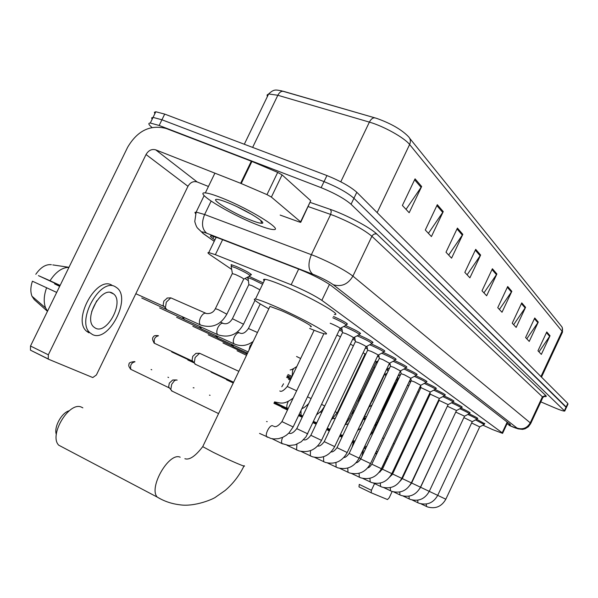 <?xml version="1.0" encoding="UTF-8"?>
<svg xmlns="http://www.w3.org/2000/svg" width="598" height="598" viewBox="0 0 598 598"><rect width="100%" height="100%" fill="white"/><g stroke="black" fill="none" stroke-linecap="round" stroke-linejoin="round"><path stroke-width="0.9" d="M249.067 276.366L263.225 282.899M231.456 265.549L231.112 264.637L236.285 266.454C246.511 271.133 251.474 273.959 251.19 274.938L250.48 274.788M405.422 368.271L405.556 368.331C413.181 371.799 417.045 373.907 417.15 374.647L416.544 374.535M394.583 360.542L394.957 360.699C402.835 364.287 406.804 366.462 406.879 367.224L406.251 367.112M383.213 352.431L383.856 352.708C391.996 356.408 396.078 358.658 396.115 359.443L395.472 359.331M371.276 343.917L372.203 344.321C380.627 348.148 384.835 350.473 384.82 351.288L384.17 351.176M358.718 334.977L359.974 335.508C368.697 339.477 373.032 341.884 372.965 342.729L372.3 342.609M345.495 325.574L347.109 326.246C356.161 330.365 360.624 332.862 360.497 333.729L359.817 333.609M333.445 316.447L333.557 316.492C342.96 320.767 347.565 323.361 347.378 324.266L346.676 324.131M482.937 425.185L492.595 429.581L502.574 433.363L502.193 432.788L321.851 300.346C314.324 295.352 304.098 290.157 291.159 284.753L215.362 254.688L208.784 252.558C207.274 252.408 207.82 253.223 210.414 254.995L231.673 269.414M245.031 278.474L248.163 280.597M365.408 353.889L365.789 354.083M378.086 355.167L378.826 355.556M365.969 346.78L367.172 347.401M353.276 337.997L354.935 338.842M339.903 328.773L342.086 329.857M469.094 413.794C474.827 416.462 477.727 418.032 477.787 418.495L477.256 418.398M461.11 408.083C467.083 410.848 470.103 412.485 470.163 412.979L469.624 412.882M452.806 402.133C459.017 405.01 462.164 406.715 462.232 407.245L461.678 407.141M444.135 395.936C450.608 398.918 453.889 400.697 453.972 401.265L453.404 401.161M435.09 389.462C441.84 392.572 445.263 394.426 445.353 395.031L444.777 394.927M425.641 382.713C432.69 385.942 436.263 387.878 436.361 388.536L435.778 388.423M415.767 375.656C423.122 379.012 426.852 381.038 426.972 381.741L426.374 381.636M476.755 419.28L484.597 423.698M506.969 423.96L510.445 424.946L510.094 424.333L330.911 285.41C323.451 280.253 313.21 275.005 300.174 269.661L217.866 237.862L211.296 235.859C209.741 235.762 210.257 236.644 212.858 238.505L214.891 239.933M152.027 127.471C148.498 124.586 147.923 123.106 150.3 123.038L159.158 125.468L321.141 187.667C334.514 193.132 344.485 198.663 351.063 204.269L564.736 411.073C563.637 411.245 560.214 410.123 554.466 407.701L540.816 401.863M154.83 113.762L154.381 112.282L155.809 111.759L164.704 114.098L326.949 175.558C340.337 180.977 350.286 186.546 356.804 192.264L567.794 403.441L566.157 406.946L566.358 407.574L353.934 198.267L566.157 406.946L564.527 410.452M326.949 175.558L324.041 181.613C337.421 187.054 347.386 192.601 353.934 198.267C347.386 192.601 337.421 187.054 324.041 181.613L161.931 119.779L324.041 181.613L321.141 187.667M152.101 119.346L151.638 117.896L153.058 117.395L161.931 119.779L153.058 117.395L150.3 123.038M415.057 178.839L402.387 205.45L409.174 212.731L421.65 186.501L415.057 178.839M406.035 209.36L421.65 186.501M437.302 204.695L425.29 229.998L431.42 236.569L443.253 211.61L437.302 204.695M428.4 233.332L443.253 211.61M457.418 228.085L446.003 252.207L451.565 258.164L462.822 234.364L457.418 228.085M448.657 255.054L462.822 234.364M475.702 249.336L464.825 272.382L469.893 277.816L480.628 255.062L475.702 249.336M467.098 274.818L480.628 255.062M546.766 331.957L537.968 350.787L541.332 354.397L550.04 335.762L546.766 331.957M538.977 351.871L550.04 335.762M534.747 317.979L525.597 337.526L529.23 341.421L538.275 322.083L534.747 317.979M526.793 338.812L538.275 322.083M521.762 302.887L512.232 323.197L516.156 327.405L525.575 307.32L521.762 302.887M513.645 324.714L525.575 307.32M507.695 286.524L497.753 307.678L502.014 312.246L511.828 291.338L507.695 286.524M499.405 309.45L511.828 291.338M492.393 268.741L482.003 290.8L486.645 295.771L496.901 273.981L492.393 268.741M483.946 292.878L496.901 273.981M280.798 90.642L376.568 118.344C390.359 123.248 400.742 129.093 407.724 135.896L408.113 136.337C410.475 138.489 410.976 141.21 409.615 144.514C404.532 137.846 383.497 126.096 369.385 122.119L277.838 95.261L268.629 93.976L267.112 94.94L267.284 96.749M567.794 403.441L567.988 404.084L566.463 407.358M371.418 490.278L371.186 492.797L358.979 486.869L359.278 484.395L371.418 490.278L374.557 483.633M371.186 492.797L387.482 499.547L389.216 497.745L392.153 491.496M380.059 471.957L386.345 458.644M391.339 474.58L391.869 475.171M363.606 448.702L361.999 456.267M371.418 432.19L372.576 432.406M353.216 442.789L352.11 447.155M360.766 458.883L359.353 457.709M393.23 470.626L393.82 471.381M56.324 434.44C53.641 427.226 61.616 412.613 69.226 410.766M82.86 407.858L81.455 407.141C69.091 401.146 48.565 435.381 58.768 445.211L63.268 447.581M310.497 326.68C315.609 327.697 296.459 317.119 281.142 310.534L269.982 306.393L269.646 307.095M268.808 308.837C256.43 302.05 251.982 298.783 255.473 299.037C258.523 299.591 264.839 301.938 274.437 306.079C300.929 317.456 333.834 335.65 325.118 333.916C322.606 333.527 317.456 331.703 309.659 328.437M264.226 280.806C263.098 279.647 263.344 279.146 264.951 279.303C268.076 279.692 274.445 281.92 284.072 285.979C310.646 297.131 343.297 315.774 334.387 314.473M471.643 422.988L479.708 426.89L445.824 499.21L429.274 491.362M475.567 419.908L484.216 424.505L479.738 426.875M463.876 417.621L472.271 421.65L437.706 495.368C433.453 502.881 427.234 505.504 419.063 503.254L417.875 502.731L417.778 500.205M467.875 414.429C473.668 417.09 476.673 418.682 476.875 419.213L472.315 421.627M455.885 412.142L464.549 416.193L429.267 491.369L420.596 487.25L419.766 488.566M459.869 408.733L459.877 408.74C465.894 411.484 469.011 413.143 469.236 413.719L464.586 416.171M455.87 411.865L420.596 487.25M447.67 406.378L456.498 410.52L420.476 487.213C416.088 494.987 409.675 497.745 401.228 495.48L399.875 494.89L399.8 492.019M451.535 402.805L451.699 402.88C457.881 405.698 461.073 407.402 461.282 407.993L456.551 410.497M447.588 405.736L411.641 483.012L420.506 487.221M439.126 400.383L448.126 404.607L411.319 482.878L402.312 478.602L400.084 481.218M442.834 396.624L443.185 396.773C449.532 399.673 452.806 401.422 453 402.028L448.179 404.577M438.962 399.344L439.164 400.316L402.312 478.602M430.209 394.134L439.388 398.447L401.774 478.355L392.587 473.997L389.739 477.017M433.759 390.173L434.298 390.404C440.838 393.387 444.187 395.188 444.359 395.816L439.448 398.418M429.969 392.654L430.254 394.06L392.587 473.997M420.91 387.616L430.276 392.019L391.81 473.646L382.436 469.191L378.99 472.547M424.281 383.438L425.029 383.759C431.756 386.831 435.202 388.685 435.351 389.328L430.336 391.982M420.581 385.658L420.955 387.526L382.436 469.191M411.2 380.799L414.392 381.875L420.753 385.299L381.404 468.72L371.829 464.175C370.102 466.694 368.749 467.898 367.785 467.8M414.362 376.396L415.348 376.822C422.278 379.977 425.813 381.89 425.94 382.556L420.828 385.262M410.774 378.325L411.245 380.709L371.829 464.175M401.041 373.683L404.263 374.752L410.796 378.28L370.521 463.57L360.744 458.928C359.069 461.379 357.514 462.673 356.087 462.785M403.979 369.033L405.22 369.564C412.373 372.823 415.999 374.789 416.096 375.477L410.878 378.235M266.559 421.553L267.201 421.642M400.563 370.842L401.094 373.578L360.744 458.928M390.419 366.23L393.671 367.292L400.383 370.932L359.129 458.173L349.142 453.434C346.952 456.334 345.196 457.679 343.865 457.485M393.103 361.319L394.62 361.962C402.005 365.326 405.728 367.366 405.795 368.069L400.473 370.887M379.289 358.426L382.563 359.473L389.47 363.24L347.199 452.529L336.988 447.678C334.641 450.825 332.675 452.23 331.075 451.886M381.688 353.239L383.512 354.001C391.144 357.477 394.979 359.585 395.009 360.317L389.567 363.188M378.684 354.823L379.349 358.299L336.988 447.678M367.613 350.241L370.917 351.28C375.641 353.433 378.011 354.734 378.026 355.175L334.678 446.601L324.236 441.645C321.664 445.069 319.481 446.519 317.673 445.973M369.699 344.754L371.859 345.651C379.76 349.247 383.699 351.422 383.692 352.177L378.138 355.115M366.94 346.205L367.688 350.099L324.236 441.645M355.362 341.645L358.688 342.669C363.584 344.904 366.021 346.242 366.006 346.698L321.53 440.382L310.848 435.307C307.977 439.067 305.563 440.539 303.612 439.724M357.088 335.837L359.622 336.883C367.807 340.606 371.866 342.856 371.807 343.641L366.133 346.638M209.472 395.151L210.077 395.285M354.614 337.145L355.444 341.495L310.848 435.307M342.482 332.615L345.831 333.617C350.906 335.934 353.418 337.324 353.373 337.795L306.026 436.794L301.272 441.758L295.098 444.837L288.991 445.517L282.129 443.596C281.232 442.393 281.404 440.322 282.652 437.37M343.805 326.456L346.758 327.659C355.242 331.516 359.428 333.856 359.316 334.663L353.515 337.721M193.169 387.751L194.036 387.878M341.66 327.592L342.564 332.443L296.765 428.646L307.813 433.886M330.201 323.249L332.294 324.094C337.564 326.493 340.157 327.936 340.075 328.429L293.155 426.95L281.95 421.635C278.354 426 275.596 427.525 273.675 426.21M332.809 317.777L333.206 317.942C342.019 321.956 346.339 324.378 346.16 325.215L340.232 328.339M172.276 391.212L170.774 389.575L171.693 384.312L174.302 380.866L175.76 380.059L177.172 380.096M131.523 369.676L169.122 387.825L168.636 386.928L169.301 383.139L172.717 379.992L176.425 379.947M436.607 404.353L437.145 404.592M438.476 400.368L439.014 400.615M429.282 394.119L430.052 394.463M427.361 398.201L428.138 398.53M419.938 387.728L420.7 388.057M417.688 391.795L418.742 392.221M328.22 430.463L327.577 429.865M407.47 385.321L408.912 385.643M410.557 381.218L410.931 381.375M410.407 379.102L410.998 379.438M397.962 378.713L398.627 378.796M399.95 371.836L400.854 372.345M386.801 368.876L360.467 425.298M388.992 364.242L390.247 364.93M282.099 407.485L281.269 406.737M375.275 360.975L376.299 361.797L349.105 419.153M377.495 356.288L379.132 357.17M363.15 352.723L365.064 354.061L337.22 412.732M365.408 347.954L367.486 349.038M350.391 344.067L353.373 345.838M352.708 339.193L355.257 340.509M336.943 334.985L340.449 336.883M339.32 329.999L342.4 331.554M227.203 380.134L226.111 379.177M211.804 372.464L210.631 371.44M195.643 364.414L194.238 362.934L195.135 357.484L199.597 353.269L238.849 371.321M155.069 343.581L192.571 361.147L192.078 360.317L192.72 356.393L195.942 353.351L199.597 353.269M364.429 419.654L363.734 418.406L365.363 419.161M395.241 383.154L395.824 383.236M384.678 374.139L372.068 401.475M386.734 369.811L387.713 370.341M373.885 366.88L374.782 367.598L361.685 395.226M375.955 362.508L377.076 363.098M362.567 359.323L363.15 359.645M364.683 354.876L365.273 355.175M288.483 377.39L287.429 375.634L291.57 377.532M245.972 352.476L247.191 353.919L247.011 352.955M233.616 346.847L232.233 344.657M218.21 338.274L216.91 336.943L216.73 335.941M202.027 329.259L201.354 328.952L200.435 326.785M248.761 284.715L251.78 285.56L259.906 289.813M247.729 278.19L247.617 277.569L252.483 279.296L262.582 284.237M247.908 276.971L248.865 284.506L232.413 318.719L243.521 324.221C237.585 334.663 229.116 338.199 218.121 334.828L217.687 334.618C216.416 333.206 216.483 330.836 217.911 327.517C219.847 324.004 221.731 322.666 223.547 323.511M185.014 319.788L184.266 319.444L183.287 317.149M183.451 318.136L181.979 316.559M232.263 273.622L235.283 274.437C241.016 277.061 243.82 278.638 243.685 279.169L226.904 314.047M167.089 309.801L165.377 307.948L166.304 302.147L170.811 297.856L205.667 313.18M231.232 266.947L231.112 266.267L235.963 267.971C245.546 272.352 250.203 275.005 249.942 275.91L243.894 279.064M135.828 293.723L163.785 306.378L163.142 305.301L163.807 301.115L167.358 298.013M232.383 273.398L231.112 266.267L231.822 264.794M271.38 197.093L266.977 194.619L240.635 183.294L251.317 161.191L277.696 172.388L282.077 174.893L271.38 197.093L300.592 221.836L310.728 200.719L300.846 222.09M282.077 174.893L310.728 200.719M251.317 161.191L166.117 128.465C150.262 124.421 137.443 130.678 127.658 147.22L30.505 346.018L48.341 354.808L146.039 154.523C148.513 150.352 151.728 148.797 155.697 149.844L240.635 183.294M48.61 359.256L30.461 350.166L30.505 346.018M48.341 354.808L48.259 358.972L48.774 359.338L92.787 377.555L96.398 374.961L187.966 186.299C190.299 182.375 193.356 180.925 197.146 181.956L208.44 186.479M280.163 215.086L299.389 222.008L300.727 222.344L300.592 221.836M95.471 328.175C107.094 334.731 124.429 302.012 113.65 293.977L112.491 293.184C101.383 285.911 83.301 318.457 93.774 326.994L95.471 328.175M91.703 311.476L96.749 300.787M59.71 286.255L54.597 283.886L54.799 283.205M111.983 285.276C96.966 275.192 72.194 319.332 86.418 331.098L88.863 332.794M115.549 286.898C100.584 276.829 75.797 321.036 89.962 332.787L92.398 334.484C108.343 343.222 131.732 298.694 116.991 287.885L115.549 286.898M68.957 267.351C62.11 267.433 55.801 271.896 50.03 280.731L38.429 275.626L60.024 285.627M60.129 285.403L50.03 280.731M47.466 311.319L34.265 299.628L32 296.264C30.349 292.056 30.483 287.033 32.412 281.202L56.698 292.422M46.614 287.72C43.796 295.562 43.467 302.304 45.612 307.94L47.526 311.192M54.597 283.886L59.658 286.367M51.368 264.697C45.882 264.099 40.694 267.299 35.798 274.288M222.052 198.05C249.672 208.919 284.798 230.798 273.211 229.542C269.9 229.355 263.965 227.532 255.413 224.071C228.735 213.493 193.191 191.652 205.331 192.907C208.53 193.169 214.106 194.881 222.052 198.05M237.159 206.759L252.52 214.839M249.859 219.743C231.979 212.664 208.582 198.125 217.455 199.426C219.63 199.687 223.189 200.808 228.122 202.789C245.614 209.681 268.293 223.645 261.647 223.271C259.622 223.271 255.69 222.09 249.859 219.743M507.194 422.083L502.193 432.788M222.606 239.693L215.362 254.688M298.671 269.078L291.159 284.753M329.476 284.371L321.851 300.346M508.913 425.268L510.483 425.97C515.708 428.22 517.883 428.916 517.023 428.056L333.28 284.723C329.132 281.763 322.957 278.519 314.765 274.983L206.684 233.213C201.586 231.329 200.517 231.493 203.484 233.698L214.241 241.271M195.494 213.613L194.926 212.402L196.159 212.081L204.628 214.518L315.737 256.333C332.361 263.441 344.754 270.034 352.91 276.112L530.254 422.846L530.65 423.661L528.378 426.755L525.104 428.781L522.592 429.371L518.07 428.863L509.048 425.335M310.28 202.438L330.388 209.42C346.197 214.779 370.566 227.741 376.845 234.08L545.727 395.48L542.401 396.803L530.254 422.846C527.115 428.153 522.704 429.895 517.023 428.056M333.28 284.723C341.518 287.145 348.058 284.274 352.91 276.112L371.896 236.277C363.995 229.714 351.699 222.979 335.015 216.057L330.649 214.428L311.401 254.628C307.798 263.546 308.202 270.042 312.619 274.116M545.727 395.48C546.804 396.549 546.295 396.863 544.202 396.437M530.77 423.399L542.73 397.76L542.401 396.803L371.896 236.277C373.107 234.237 374.752 233.504 376.845 234.08M351.063 204.269L356.804 192.264M159.158 125.468L164.704 114.098M206.684 233.213C201.945 229.154 201.264 222.919 204.628 214.518L211.116 201.122M330.388 209.42L331.27 211.505L330.649 214.428L308.276 206.609M203.484 233.698L198.073 228.653M213.852 236.449L212.858 238.505M283.654 91.367L283.549 91.337C281.329 90.971 279.43 92.279 277.838 95.261L252.625 147.407M375.163 117.918L375.066 117.888C372.928 117.567 371.037 118.972 369.385 122.119L340.793 181.807M541.496 377.121L562.284 332.6L562.554 329.087L562.008 326.979L409.727 138.332M540.943 376.568L562.083 331.277L409.615 144.514L377.136 212.619M492.019 269.541L496.482 274.714M507.328 287.294L511.425 292.041M521.419 303.62L525.194 307.992M534.418 318.689L537.901 322.733M546.452 332.638L549.682 336.39M475.313 250.173L480.187 255.824M457.007 228.952L462.359 235.156M436.869 205.607L442.767 212.454M414.601 179.804L421.142 187.383M244.126 465.685C245.068 466.38 244.418 466.313 242.183 465.483C235.021 462.68 225.371 458.285 213.232 452.312L202.729 446.646L202.924 446.228M161.071 499.21L157.252 497.102C148.289 487.744 169.055 451.841 180.192 457.208M426.538 506.521L426.254 504.054M418.069 502.836L412.284 500.04M409.264 499.001L408.972 496.198M400.092 495.017L393.761 491.945M390.546 490.861L390.255 487.654M380.59 486.525L380.298 483.094M370.199 482.003L369.923 478.318M359.346 477.279L359.084 473.324M348.006 472.345L347.759 468.077M336.136 467.18L335.919 462.568M323.697 461.768L323.525 456.767M310.661 456.095L310.28 455.863L310.541 450.66M167.933 377.211L168.606 377.532M296.967 450.13L296.556 449.883L296.929 444.202M151.077 369.474L151.765 369.803M282.57 443.865L272.045 438.723M296.66 428.594L296.765 428.646C293.551 432.75 290.905 434.238 288.834 433.116M134.46 361.573L134.999 361.775C131.306 362.777 129.93 365.311 130.887 369.37C128.839 366.97 128.256 365.221 129.138 364.122C128.615 362.956 130.386 362.104 134.46 361.573M130.394 369.011L131.216 369.579M267.418 437.273L266.94 436.974C264.361 434.836 269.952 424.154 272.77 425.821L272.92 425.903M413.181 454.114L413.719 454.368M403.456 448.926L404.226 449.285M393.29 443.522L394.321 443.985M382.69 437.938L383.976 438.454M372.547 432.466L373.152 432.683M360.168 425.126L358.621 428.385M347.976 418.548L349.09 419.191L345.001 424.827M314.421 421.941L313.681 421.269M335.164 411.663L337.197 412.77L331.18 420.058M301.474 415.453L301.041 415.229L301.011 410.46M321.694 404.427L324.774 406.005M324.751 406.042L321.477 410.916L316.843 414.623M287.9 408.651L287.436 408.412C286.464 407.223 286.629 405.123 287.93 402.125L288.378 401.273M307.507 396.818L311.072 398.589M187.809 359.966L194.245 362.949L192.078 360.317M287.287 386.495L296.645 390.808M171.678 351.916L193.588 362.149M158.47 335.777C154.83 336.771 153.514 339.283 154.523 343.327C152.273 340.195 151.967 337.975 153.581 336.667C153.798 335.732 155.301 335.388 158.096 335.635L158.335 335.717M153.813 342.796L154.755 343.476M382.929 409.196L383.482 409.331M371.821 401.31L370.416 404.278M288.528 379.364L290.307 380.171M360.721 394.65L361.655 395.285L358.008 400.376M349.097 387.706L349.688 388.012M237.062 350.749L246.526 355.309M222.972 342.953L247.064 354.188M292.116 376.381L292.639 370.326L293.693 368.54M208.239 334.798L232.689 346.19M296.556 356.483L300.652 358.501M192.795 326.254L217.268 337.653M176.612 317.291L201.078 328.683M248.94 350.279L250.054 345.928L252.685 342.46M159.614 307.888L184.072 319.265M234.752 344.149L234.132 343.857C232.914 342.505 233.003 340.202 234.394 336.958C236.277 333.535 238.079 332.219 239.805 333.019M248.439 328.511L257.469 332.488M141.756 298.006L166.192 309.368M218.367 334.94L184.266 319.444M232.345 318.854L232.413 318.719C229.879 322.8 226.934 324.408 223.577 323.525M201.107 325.237L200.36 324.886C199.022 323.398 199.074 320.962 200.532 317.56C202.535 313.957 204.486 312.605 206.4 313.502M215.377 308.673L218.322 309.667L226.829 314.189C220.782 324.878 212.133 328.526 200.876 325.133L166.266 309.428M146.039 154.523L187.966 186.299M155.697 149.844L197.146 181.956M251.922 161.438L241.233 183.541M266.977 194.619L277.696 172.388M507.672 422.457L502.649 433.199M216.192 237.234L208.784 252.558M251.19 274.938L251.399 274.512M544.442 396.392L542.894 397.438M564.833 410.856L566.358 407.574M214.219 241.323L203.215 233.586L197.833 228.354C196.869 227.666 195.852 225.394 194.776 221.544L196.159 212.081L204.157 195.591M244.298 144.253L268.629 93.976C274.325 88.661 275.738 89.775 283.549 91.337L376.568 118.344M562.277 327.577L562.524 332.069M155.809 111.759L153.058 117.395M371.104 492.752L358.979 486.869M391.197 474.842L391.854 475.156M359.368 457.664L360.788 458.83M243.947 466.074C239.357 475.522 233.093 483.647 225.154 490.465L216.013 496.856C214.488 498.568 194.724 507.306 179.348 504.727C171.394 503.733 164.031 501.191 157.252 497.102L58.768 445.211M255.473 299.037L264.951 279.303M269.982 306.393L202.729 446.646C195.352 456.244 189.402 460.266 184.879 458.711M420.999 503.845L427.465 506.917C435.508 509.167 441.63 506.596 445.824 499.21M484.26 424.416L484.754 423.369M476.92 419.116L477.421 418.047M403.209 496.078L410.325 499.45C418.63 501.7 424.946 499.009 429.267 491.369M469.281 413.607L469.796 412.515M461.335 407.873L461.858 406.76M410.064 485.113L411.641 483.012M383.909 487.647L391.75 491.354C400.339 493.619 406.864 490.786 411.319 482.878M453.06 401.901L453.59 400.765M373.63 483.154L381.868 487.049C390.614 489.314 397.244 486.413 401.774 478.355M444.426 395.674L444.972 394.516M362.896 478.46L371.56 482.556C380.455 484.821 387.212 481.853 391.81 473.646M435.419 389.178L435.979 387.99M351.676 473.556L360.788 477.862C369.856 480.134 376.725 477.084 381.404 468.72M426.015 382.391L426.591 381.173M339.941 468.428L349.524 472.958C358.763 475.231 365.767 472.099 370.521 463.57M416.186 375.297L416.769 374.056M327.652 463.054L337.743 467.815C347.161 470.095 354.293 466.881 359.129 458.173M405.893 367.875L406.498 366.596M390.472 366.118L349.142 453.434M390.479 366.118L389.874 363.023M314.757 457.41L325.394 462.441C335.007 464.721 342.273 461.417 347.191 452.529M395.114 360.101L395.726 358.793M301.228 451.497L312.448 456.797C322.255 459.077 329.662 455.683 334.678 446.601M383.804 351.938L384.439 350.6M287.01 445.271L298.851 450.87C308.867 453.157 316.424 449.659 321.53 440.382M371.934 343.372L372.584 342.004M359.45 334.372L360.123 332.966M259.547 433.401L270.931 438.491L273.899 438.947L278.459 438.678L282.861 437.28L286.255 435.307L289.036 432.907L293.155 426.95M346.317 324.893L347.004 323.451M218.576 413.592L171.439 390.8M323.884 333.669L281.95 421.635M168.636 386.928L170.774 389.575M417.352 470.043L417.793 469.938M407.103 468.413L406.573 468.167M397.371 463.839L396.601 463.472M387.212 459.055L386.188 458.569M376.605 454.061L375.297 453.448M365.513 448.836L363.905 448.081M407.679 465.82L408.389 465.693M397.476 463.614L396.706 463.256M387.317 458.838L386.293 458.352M376.71 453.845L375.402 453.232M365.617 448.62L364.003 447.865M354.009 443.155L352.065 442.243M397.603 461.35L398.597 461.245M387.429 458.606L386.398 458.12M376.815 453.613L375.507 453M365.722 448.395L364.115 447.64M354.113 442.931L352.17 442.019M341.951 437.213L339.642 436.121M387.1 456.625L388.386 456.566M429.491 393.671L430.112 393.349M376.927 453.374L375.619 452.761M365.834 448.156L364.227 447.401M354.225 442.699L352.282 441.78M342.063 436.974L339.754 435.89M329.304 430.971L327.906 430.313M376.157 451.625L377.742 451.654M419.497 387.96L420.895 387.22M382.264 438.693L382.705 437.915M365.954 447.909L364.339 447.155M354.345 442.445L352.401 441.533M342.176 436.727L339.873 435.643M329.416 430.724L326.717 429.454M364.735 446.325L366.626 446.489M409.032 382.025L411.147 380.904M369.9 435.396L372.554 432.444L397.999 378.631L397.633 376.755M354.465 442.184L352.521 441.272M342.303 436.465L339.993 435.381M329.543 430.47L326.837 429.2M316.14 424.169L313.008 422.696M352.798 440.704L355.003 441.047M398.051 375.865L400.667 374.483M357.649 430.44L361.162 428.041M342.43 436.196L340.127 435.112M329.67 430.194L326.971 428.923M316.267 423.9L313.135 422.42M302.184 417.277L298.574 415.573M387.938 371.47L387.444 368.973M340.314 434.716L342.856 435.299M387.108 369.153L389.679 367.792M345.061 424.774L348.335 423.735M329.804 429.91L327.106 428.639M316.402 423.608L313.27 422.136M302.319 416.993L298.708 415.296M287.489 410.019L281.665 407.283M377.203 362.829L376.934 361.461M327.248 428.332L330.126 429.229M376.381 361.753L378.153 360.818M332.922 418.622L335.329 418.264M316.551 423.309L313.412 421.837M302.461 416.694L298.851 414.997M287.623 409.72L273.921 403.284M313.561 421.523L316.791 422.801M365.161 354.016L366.051 353.545M320.236 412.157L321.851 412.157M302.61 416.372L299 414.676M287.78 409.406L274.071 402.97M299.157 414.347L302.797 415.984M306.953 405.347L307.798 405.474M287.937 409.077L274.228 402.641M301.87 408.643C303.231 408.359 305.511 406.662 308.718 403.545M274.4 402.29L288.101 408.726M233.257 382.982L226.597 379.857M274.587 401.893C280.933 403.134 284.14 404.943 293.207 398.014M279.804 390.965C281.366 392.071 283.871 390.561 287.317 386.443L314.122 330.268M233.429 382.615L211.146 372.158M281.808 386.764L283.527 383.781M233.616 382.227L194.918 364.07M351.848 413.375L352.992 413.906M375.723 425.739L374.692 425.26M339.941 406.991L340.546 407.275M352.2 412.635L353.343 413.158M376.067 425.014L375.036 424.535M365.004 419.916L364.182 419.542M363.554 418.772L363.898 419.176M340.307 406.214L340.92 406.498M376.426 424.251L375.394 423.773M376.082 422.315L377.308 422.397M381.27 411.342L382.952 409.152L395.271 383.086L395.084 382.137M365.744 418.368L364.1 417.613M353.538 412.755L352.394 412.224M364.631 416.5L366.492 416.784M396.003 380.193L397.677 379.311M369.213 406.819L372.046 405.04M353.934 411.925L352.783 411.402M341.129 406.042L340.524 405.765M385.71 376.187L385.314 374.184M353.246 410.415L354.494 410.736M384.94 374.378L387.1 373.242M357.694 401.034L359.234 400.742M341.54 405.182L340.935 404.898M341.376 403.979L342.004 404.211M286.599 377.345L290.748 379.244M345.465 395.36L346.683 394.351M287.062 376.374L287.66 376.65M291.069 378.571L288.079 377.203M287.204 376.075L287.623 376.561M292.093 376.426L287.937 374.527M290.142 369.923C291.301 369.9 293.536 368.764 296.832 366.492M247.542 353.194L233.048 346.586M231.179 344.171L232.42 345.644M248.155 351.908L217.59 337.99M215.654 335.456L216.91 336.943M201.354 328.952L234.491 344.029C240.979 346.676 247.206 345.808 253.178 341.436M239.185 332.735L237.421 331.942M239.82 333.019C242.594 334.282 245.486 332.735 248.499 328.392L260.235 303.948M199.351 326.299L200.607 327.779M254.98 300.36L243.58 324.094M222.867 323.212L220.52 322.158M167.059 298.028L170.811 297.856M250.136 275.514L250.839 274.041M206.46 313.524C210.616 313.928 213.613 312.268 215.452 308.523L232.375 273.398M163.142 305.301L165.377 307.948M48.259 358.972L30.461 350.166M110.368 292.482L113.65 293.977M86.418 331.098L89.962 332.787M52.781 264.907L68.972 267.306M32 296.264L45.612 307.94M260.713 220.356L261.647 223.271M205.331 192.907L214.899 173.158"/></g></svg>
